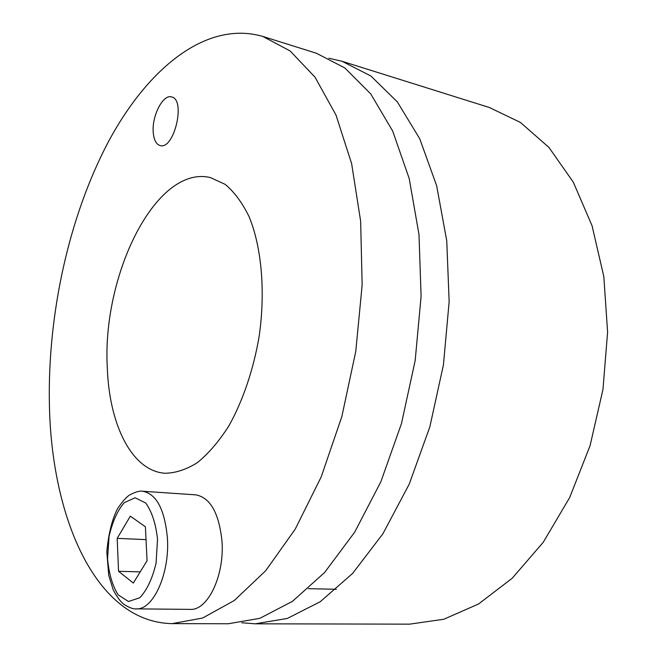 <?xml version="1.0" encoding="UTF-8"?>
<svg xmlns="http://www.w3.org/2000/svg" width="657" height="657" viewBox="0 0 657 657"><rect width="100%" height="100%" fill="white"/><g stroke="black" fill="none" stroke-linecap="round" stroke-linejoin="round"><path stroke-width="0.99" d="M153.212 132.008C151.882 115.739 163.1 93.959 171.584 96.924C186.194 99.486 173.998 150.428 160.053 145.534C156.062 144.261 153.779 139.744 153.212 132.008M107.321 368.076C101.769 275.612 155.824 164.39 210.462 177.595L225.129 184.346C234.319 191.984 242.334 202.824 249.175 216.859C261.626 247.303 265.584 291.462 259.137 336.45C253.405 370.006 242.704 401.312 228.669 426.237C218.83 441.545 208.4 453.675 197.379 462.635C186.284 469.599 175.435 473.139 164.841 473.254C131.655 470.839 109.243 424.365 107.321 368.076M172.15 623.633L228.357 623.756L259.876 618.319L292.431 601.36L324.583 572.526L354.64 532.244L380.83 481.836L401.468 423.576L415.183 360.529L421.104 296.282L418.985 234.508L409.204 178.548L392.689 131.08L370.729 93.902L344.794 67.917L316.378 53.233L262.751 36.414L290.115 50.942L315.015 77.165L335.998 115.041L351.635 163.675L360.644 221.228L362.147 284.957L355.782 351.364L341.837 416.604L321.199 476.908L295.256 529.074L265.691 570.736L234.27 600.523L202.619 618.023L172.15 623.633C95.561 622.319 51.369 517.141 49.398 404.416C47.559 314.793 68.533 218.14 107.543 143.382C146.56 69.65 205.526 19.899 262.751 36.414M255.277 623.813L409.672 624.15L443.795 619.255L478.501 604.021L512.23 578.226L543.232 542.304L569.734 497.456L590.076 445.643L602.962 389.502L607.602 332.089L603.816 276.556L592.072 225.794L573.331 182.203L548.948 147.439L520.451 122.457L489.391 107.51L342.067 61.29L370.95 76.04L397.337 101.901L419.724 138.734L436.634 185.635L446.752 240.823L449.15 301.662L443.434 364.89L429.834 426.894L409.204 484.184L382.924 533.755L352.661 573.38L320.214 601.755L287.257 618.459L255.277 623.813L241.768 622.77M328.87 58.21L342.067 61.29M142.577 491.231L195.655 494.852C210.109 497.415 218.871 512.674 221.935 540.629C224.834 575.13 207.858 610.78 190.144 609.376L136.114 608.867C153.138 610.312 169.867 573.618 167.412 538.157C164.743 509.438 156.465 493.801 142.577 491.231C139.736 490.672 135.367 491.937 129.486 495.033C125.816 497.571 121.75 502.277 117.291 509.15C111.977 519.827 108.487 534.034 106.812 551.773L108.717 575.31L113.127 589.608C116.42 596.055 119.837 600.843 123.376 603.972C128.854 607.553 133.1 609.179 136.114 608.867M145.411 526.783L147.061 560.758L133.314 583.046L118.547 571.278L117.184 538.354L130.316 516.156L145.411 526.783M146.035 539.627L117.184 538.354M140.196 571.886L118.547 571.278M157.532 539.29L156.079 563.123C152.457 578.48 147.012 590.035 139.736 597.788L128.46 601.492L118.145 594.84C112.437 585.666 108.914 573.643 107.576 558.762L109.07 536.391C112.363 521.978 117.398 510.744 124.173 502.695L135.104 497.768L145.698 502.999C151.882 511.573 155.824 523.67 157.532 539.29M308.371 588.68L336.31 589.272"/></g></svg>
